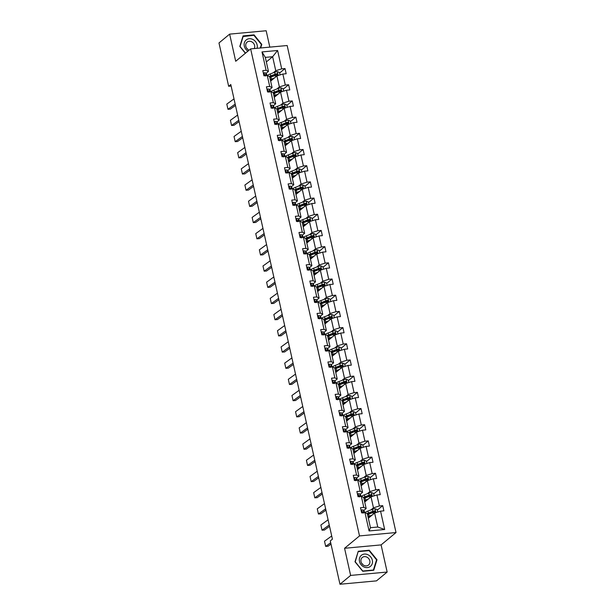 <?xml version="1.0" encoding="UTF-8"?>
<svg xmlns="http://www.w3.org/2000/svg" width="615" height="615" viewBox="0 0 615 615"><rect width="100%" height="100%" fill="white"/><g stroke="black" fill="none" stroke-linecap="round" stroke-linejoin="round"><path stroke-width="0.92" d="M269.824 47.132L266.164 30.75L229.641 34.125L218.978 42.958L228.657 86.284L231.14 86.054M396.022 532.544L287.159 45.525L250.643 48.9L359.506 535.919L396.022 532.544L381.092 544.905L344.569 548.28L350.635 575.417L387.158 572.042L381.092 544.905M387.158 572.042L376.488 580.875L339.972 584.25L350.635 575.417M273.291 72.77L275.758 70.725L272.63 56.711L277.596 50.492L281.701 68.857L285.006 68.549L279.625 73.001M266.341 61.923L272.63 56.711L265.326 57.387L268.455 71.401L265.988 73.439M275.758 70.725L281.701 68.857M276.911 88.96L279.379 86.915L276.919 75.914L282.862 74.046L286.167 73.739L285.006 68.549M282.862 74.046L285.314 85.047L288.627 84.739L283.246 89.19M280.532 105.142L283 103.105L280.54 92.104L286.475 90.236L289.78 89.928L288.627 84.739M286.475 90.236L288.935 101.237L292.24 100.929L286.867 105.38M284.145 121.332L286.621 119.287L284.161 108.294L290.096 106.426L293.401 106.118L292.24 100.929M290.096 106.426L292.555 117.427L295.861 117.119L290.488 121.57M287.766 137.522L290.234 135.477L287.774 124.476L293.716 122.616L297.022 122.308L295.861 117.119M293.716 122.616L296.176 133.616L299.482 133.309L294.101 137.76M291.387 153.712L293.855 151.667L291.395 140.666L297.329 138.798L300.643 138.498L299.482 133.309M297.329 138.798L299.789 149.799L303.095 149.499L297.721 153.95M295 169.901L297.476 167.857L295.016 156.856L300.95 154.988L304.256 154.688L303.095 149.499M300.95 154.988L303.41 165.988L306.716 165.689L301.342 170.132M298.621 186.091L301.089 184.046L298.636 173.046L304.571 171.178L307.877 170.878L306.716 165.689M304.571 171.178L307.031 182.178L310.337 181.871L304.963 186.322M302.242 202.281L304.709 200.236L302.249 189.236L308.192 187.367L311.498 187.06L310.337 181.871M308.192 187.367L310.652 198.368L313.957 198.061L308.576 202.512M305.863 218.471L308.33 216.426L305.87 205.425L311.805 203.557L315.111 203.25L313.957 198.061M311.805 203.557L314.265 214.558L317.571 214.251L312.197 218.702M309.476 234.661L311.951 232.616L309.491 221.615L315.426 219.747L318.731 219.44L317.571 214.251M315.426 219.747L317.886 230.748L321.191 230.441L315.818 234.892M313.096 250.843L315.564 248.806L313.104 237.805L319.047 235.937L322.352 235.63L321.191 230.441M319.047 235.937L321.507 246.938L324.812 246.63L319.431 251.081M316.717 267.033L319.185 264.988L316.725 253.995L322.667 252.127L325.973 251.819L324.812 246.63M322.667 252.127L325.12 263.128L328.433 262.82L323.052 267.271M320.338 283.223L322.806 281.178L320.346 270.177L326.281 268.317L329.586 268.009L328.433 262.82M326.281 268.317L328.741 279.318L332.046 279.01L326.673 283.461M323.951 299.413L326.427 297.368L323.967 286.367L329.901 284.507L333.207 284.199L332.046 279.01M329.901 284.507L332.361 295.5L335.667 295.2L330.293 299.651M327.572 315.603L330.04 313.558L327.58 302.557L333.522 300.689L336.828 300.389L335.667 295.2M333.522 300.689L335.982 311.69L339.288 311.39L333.907 315.833M331.193 331.793L333.661 329.748L331.201 318.747L337.135 316.879L340.449 316.579L339.288 311.39M337.135 316.879L339.595 327.88L342.901 327.58L337.527 332.023M334.806 347.982L337.281 345.938L334.821 334.937L340.756 333.069L344.062 332.761L342.901 327.58M340.756 333.069L343.216 344.069L346.522 343.762L341.148 348.213M338.427 364.172L340.894 362.127L338.442 351.127L344.377 349.259L347.683 348.951L346.522 343.762M344.377 349.259L346.837 360.259L350.143 359.952L344.761 364.403M342.048 380.362L344.515 378.317L342.055 367.316L347.998 365.448L351.303 365.141L350.143 359.952M347.998 365.448L350.45 376.449L353.763 376.142L348.382 380.593M345.668 396.552L348.136 394.507L345.676 383.506L351.611 381.638L354.917 381.331L353.763 376.142M351.611 381.638L354.071 392.639L357.377 392.332L352.003 396.783M349.282 412.734L351.757 410.697L349.297 399.696L355.232 397.828L358.537 397.521L357.377 392.332M355.232 397.828L357.692 408.829L360.997 408.521L355.624 412.973M352.902 428.924L355.37 426.879L352.91 415.878L358.853 414.018L362.158 413.711L360.997 408.521M358.853 414.018L361.312 425.019L364.618 424.711L359.237 429.162M356.523 445.114L358.991 443.069L356.531 432.068L362.473 430.208L365.779 429.9L364.618 424.711M362.473 430.208L364.926 441.209L368.231 440.901L362.858 445.352M360.136 461.304L362.612 459.259L360.152 448.258L366.086 446.39L369.392 446.09L368.231 440.901M366.086 446.39L368.546 457.391L371.852 457.091L366.479 461.542M363.757 477.494L366.225 475.449L363.773 464.448L369.707 462.58L373.013 462.28L371.852 457.091M369.707 462.58L372.167 473.581L375.473 473.281L370.099 477.724M367.378 493.684L369.846 491.639L367.386 480.638L373.328 478.77L376.634 478.47L375.473 473.281M373.328 478.77L375.788 489.771L379.094 489.463L373.712 493.914M370.999 509.873L373.466 507.829L371.006 496.828L376.941 494.96L380.247 494.652L379.094 489.463M376.941 494.96L379.401 505.961L382.707 505.653L377.333 510.104M380.562 511.15L384.667 529.515L369.077 530.96L364.972 512.595L367.324 513.694L370.453 527.701L377.756 527.024L374.627 513.018L380.562 511.15L383.868 510.842L382.707 505.653M363.811 507.406L361.351 496.405L363.703 497.504L366.163 508.505L363.811 507.406L360.505 507.706L361.666 512.895L364.972 512.595M360.19 491.216L357.73 480.215L360.082 481.314L362.543 492.315L360.19 491.216L356.885 491.516L358.045 496.705L361.351 496.405A8.418 2.152 167.4 0 1 364.357 494.844L368.746 493.161A2.914 0.746 167.4 0 1 371.391 492.538L373.597 493.391L374.143 495.844M356.569 475.026L354.109 464.025L356.469 465.125L358.922 476.125L356.569 475.026L353.264 475.334L354.425 480.515L357.73 480.215M352.956 458.836L350.496 447.835L352.849 448.935L355.309 459.935L352.956 458.836L349.643 459.144L350.804 464.333L354.109 464.025A8.418 2.152 167.4 0 1 357.115 462.465L361.505 460.781A2.914 0.746 167.4 0 1 364.157 460.158L366.363 461.012L366.909 463.464M349.335 442.646L346.875 431.645L349.228 432.745L351.688 443.746L349.335 442.646L346.03 442.954L347.191 448.143L350.496 447.835A8.418 2.152 167.4 0 1 353.494 446.275L357.884 444.591A2.914 0.746 167.4 0 1 360.536 443.969L362.742 444.822L363.288 447.274M345.715 426.456L343.255 415.456L345.607 416.555L348.067 427.556L345.715 426.456L342.409 426.764L343.57 431.953L346.875 431.645M342.094 410.267L339.641 399.266L341.994 400.365L344.446 411.366L342.094 410.267L338.788 410.574L339.949 415.763L343.255 415.456M338.481 394.077L336.021 383.076L338.373 384.175L340.833 395.176L338.481 394.077L335.175 394.384L336.328 399.573L339.641 399.266M334.86 377.887L332.4 366.886L334.752 367.993L337.212 378.994L334.86 377.887L331.554 378.194L332.715 383.383L336.021 383.076A8.418 2.152 167.4 0 1 339.026 381.523L343.416 379.832A2.914 0.746 167.4 0 1 346.061 379.217L348.267 380.07L348.813 382.515M331.239 361.705L328.779 350.704L331.131 351.803L333.591 362.804L331.239 361.705L327.933 362.004L329.094 367.193L332.4 366.886A8.418 2.152 167.4 0 1 335.406 365.333L339.795 363.642A2.914 0.746 167.4 0 1 342.44 363.027L344.646 363.88L345.192 366.325M327.618 345.515L325.166 334.514L327.518 335.613L329.978 346.614L327.618 345.515L324.313 345.815L325.473 351.004L328.779 350.704A8.418 2.152 167.4 0 1 331.785 349.143L336.174 347.46A2.914 0.746 167.4 0 1 338.827 346.837L341.033 347.69L341.579 350.143M324.005 329.325L321.545 318.324L323.897 319.423L326.357 330.424L324.005 329.325L320.699 329.625L321.86 334.814L325.166 334.514A8.418 2.152 167.4 0 1 328.164 332.953L332.554 331.27A2.914 0.746 167.4 0 1 335.206 330.647L337.412 331.5L337.958 333.953M320.384 313.135L317.924 302.134L320.277 303.233L322.737 314.234L320.384 313.135L317.079 313.442L318.239 318.632L321.545 318.324M316.763 296.945L314.303 285.944L316.664 287.044L319.116 298.044L316.763 296.945L313.458 297.253L314.619 302.442L317.924 302.134M313.15 280.755L310.69 269.754L313.043 270.854L315.503 281.855L313.15 280.755L309.845 281.063L310.998 286.252L314.303 285.944M309.529 264.565L307.07 253.565L309.422 254.664L311.882 265.665L309.529 264.565L306.224 264.873L307.385 270.062L310.69 269.754A8.418 2.152 167.4 0 1 313.696 268.202L318.078 266.51A2.914 0.746 167.4 0 1 320.73 265.888L322.937 266.749L323.482 269.193M305.909 248.375L303.449 237.375L305.801 238.474L308.261 249.475L305.909 248.375L302.603 248.683L303.764 253.872L307.07 253.565A8.418 2.152 167.4 0 1 310.075 252.012L314.465 250.32A2.914 0.746 167.4 0 1 317.109 249.705L319.316 250.559L319.861 253.003M302.288 232.186L299.836 221.185L302.188 222.292L304.648 233.285L302.288 232.186L298.982 232.493L300.143 237.682L303.449 237.375A8.418 2.152 167.4 0 1 306.454 235.822L310.844 234.131A2.914 0.746 167.4 0 1 313.489 233.516L315.695 234.369L316.248 236.813M298.675 215.996L296.215 205.003L298.567 206.102L301.027 217.103L298.675 215.996L295.369 216.303L296.522 221.492L299.836 221.185M295.054 199.814L292.594 188.813L294.946 189.912L297.406 200.913L295.054 199.814L291.748 200.113L292.909 205.302L296.215 205.003M291.433 183.624L288.973 172.623L291.333 173.722L293.786 184.723L291.433 183.624L288.127 183.923L289.288 189.113L292.594 188.813M287.82 167.434L285.36 156.433L287.712 157.532L290.172 168.533L287.82 167.434L284.507 167.741L285.668 172.93L288.973 172.623A8.418 2.152 167.4 0 1 291.979 171.062L296.368 169.379A2.914 0.746 167.4 0 1 299.021 168.756L301.227 169.609L301.773 172.062M284.199 151.244L281.739 140.243L284.092 141.342L286.552 152.343L284.199 151.244L280.894 151.551L282.054 156.74L285.36 156.433A8.418 2.152 167.4 0 1 288.358 154.872L292.748 153.189A2.914 0.746 167.4 0 1 295.4 152.566L297.606 153.419L298.152 155.872M280.578 135.054L278.118 124.053L280.471 125.153L282.931 136.153L280.578 135.054L277.273 135.362L278.434 140.551L281.739 140.243A8.418 2.152 167.4 0 1 284.745 138.683L289.135 136.999A2.914 0.746 167.4 0 1 291.779 136.376L293.985 137.237L294.531 139.682M276.958 118.864L274.505 107.863L276.858 108.963L279.31 119.963L276.958 118.864L273.652 119.172L274.813 124.361L278.118 124.053M273.344 102.674L270.884 91.673L273.237 92.773L275.697 103.774L273.344 102.674L270.039 102.982L271.192 108.171L274.505 107.863A8.418 2.152 167.4 0 1 277.503 106.31L281.893 104.619A2.914 0.746 167.4 0 1 284.545 103.997L286.751 104.858L287.297 107.302M269.724 86.484L267.264 75.484L269.616 76.591L272.076 87.584L269.724 86.484L266.418 86.792L267.579 91.981L270.884 91.673M268.455 71.401L266.103 70.294L262.797 70.602L263.958 75.791L267.264 75.484M266.103 70.294L261.998 51.929L277.596 50.492M339.972 584.25L330.286 540.923L332.415 539.155L230.794 84.516L228.657 86.284M272.076 87.584L269.608 89.629M270.631 81.118L276.919 75.914M279.379 86.915L285.314 85.047M275.697 103.774L273.229 105.818M274.252 97.308L280.54 92.104M283 103.105L288.935 101.237M279.31 119.963L276.842 122.008M277.865 113.498L284.161 108.294M286.621 119.287L292.555 117.427M282.931 136.153L280.463 138.198M281.486 129.688L287.774 124.476M290.234 135.477L296.176 133.616M286.552 152.343L284.084 154.388M285.106 145.878L291.395 140.666M293.855 151.667L299.789 149.799M290.172 168.533L287.697 170.578M288.727 162.068L295.016 156.856M297.476 167.857L303.41 165.988M293.786 184.723L291.318 186.768M292.34 178.25L298.636 173.046M301.089 184.046L307.031 182.178M297.406 200.913L294.939 202.958M295.961 194.44L302.249 189.236M304.709 200.236L310.652 198.368M301.027 217.103L298.559 219.148M299.582 210.63L305.87 205.425M308.33 216.426L314.265 214.558M304.648 233.285L302.173 235.33M303.195 226.82L309.491 221.615M311.951 232.616L317.886 230.748M308.261 249.475L305.793 251.52M306.816 243.01L313.104 237.805M315.564 248.806L321.507 246.938M311.882 265.665L309.414 267.71M310.437 259.199L316.725 253.995M319.185 264.988L325.12 263.128M315.503 281.855L313.027 283.899M314.057 275.389L320.346 270.177M322.806 281.178L328.741 279.318M319.116 298.044L316.648 300.089M317.671 291.579L323.967 286.367M326.427 297.368L332.361 295.5M322.737 314.234L320.269 316.279M321.291 307.769L327.58 302.557M330.04 313.558L335.982 311.69M326.357 330.424L323.89 332.469M324.912 323.951L331.201 318.747M333.661 329.748L339.595 327.88M329.978 346.614L327.503 348.659M328.533 340.141L334.821 334.937M337.281 345.938L343.216 344.069M333.591 362.804L331.124 364.849M332.146 356.331L338.442 351.127M340.894 362.127L346.837 360.259M337.212 378.994L334.745 381.031M335.767 372.521L342.055 367.316M344.515 378.317L350.45 376.449M340.833 395.176L338.365 397.221M339.388 388.711L345.676 383.506M348.136 394.507L354.071 392.639M344.446 411.366L341.978 413.411M343.001 404.901L349.297 399.696M351.757 410.697L357.692 408.829M348.067 427.556L345.599 429.601M346.622 421.091L352.91 415.878M355.37 426.879L361.312 425.019M351.688 443.746L349.22 445.79M350.243 437.28L356.531 432.068M358.991 443.069L364.926 441.209M355.309 459.935L352.833 461.98M353.863 453.47L360.152 448.258M362.612 459.259L368.546 457.391M358.922 476.125L356.454 478.17M357.476 469.652L363.773 464.448M366.225 475.449L372.167 473.581M362.543 492.315L360.075 494.36M361.097 485.842L367.386 480.638M369.846 491.639L375.788 489.771M366.163 508.505L363.696 510.55M364.718 502.032L371.006 496.828M373.466 507.829L379.401 505.961M369.077 530.96L370.453 527.701M229.641 34.125L235.706 61.262L250.643 48.9M344.569 548.28L359.506 535.919M368.331 518.222L374.627 513.018M377.756 527.024L384.667 529.515M261.998 51.929L265.326 57.387M358.261 551.255L355.001 561.779L362.735 571.281L373.736 570.266L376.995 559.742L369.254 550.24L358.261 551.255M260.691 47.97L261.798 44.395L254.064 34.886L243.063 35.901L239.804 46.425L245.37 53.267M368.739 550.663L369.254 550.24M376.465 560.188L376.995 559.742M253.541 35.316L254.064 34.886M261.267 44.834L261.798 44.395M330.693 542.753L325.666 546.389L328.049 546.228L330.993 544.098M361.113 510.419L361.781 509.95A2.914 0.746 -12.6 0 1 363.411 510.173L364.311 511.373A8.418 2.152 -12.6 0 1 364.426 511.603L364.649 512.618M331.716 535.996L324.505 541.2L325.666 546.389L324.505 541.2M364.241 512.656L363.849 512.149A2.914 0.746 167.4 0 0 362.911 511.895L362.666 511.98M362.512 512.226L362.911 511.895L363.188 513.141M377.764 512.034L377.218 509.581L375.012 508.728A2.914 0.746 167.4 0 0 372.359 509.343L367.97 511.034A8.418 2.152 167.4 0 0 364.987 512.595M367.439 514.217A6.988 1.791 167.4 0 0 368.201 514.248L373.082 512.564A2.914 0.746 -12.6 0 1 374.935 512.057L375.25 511.911M372.16 515.062L369.131 516.223A8.418 2.152 167.4 0 0 367.993 516.7M371.145 515.9L369.899 516.377A6.988 1.791 167.4 0 0 368.108 517.207M374.935 512.057L374.658 510.811A2.914 0.746 167.4 0 0 372.805 511.319L368.416 513.002A8.418 2.152 167.4 0 0 367.078 513.579M367.386 513.994A6.988 1.791 -12.6 0 1 369.185 513.156L374.043 511.319L374.85 511.695M370.099 516.761A2.583 0.661 167.4 0 0 369.53 516.708L369.108 516.708M370.268 516.231L370.407 516.239A4.013 1.03 -12.6 0 1 370.722 516.246M367.555 514.732A8.418 2.152 -12.6 0 1 368.693 514.248L369.131 516.223M368.154 517.43A6.988 1.791 167.4 0 0 368.923 517.469M329.256 524.995L322.045 530.199L324.436 530.038L329.555 526.332M357.492 494.229L358.168 493.76A2.914 0.746 -12.6 0 1 359.79 493.983L360.697 495.183A8.418 2.152 -12.6 0 1 360.805 495.413L361.028 496.428M328.095 519.806L320.892 525.01L322.045 530.199L320.892 525.01M360.621 496.466L360.236 495.959A2.914 0.746 167.4 0 0 359.291 495.705L359.045 495.798M358.891 496.036L359.291 495.705L359.575 496.951M325.635 508.805L318.432 514.009L320.815 513.848L325.935 510.15M353.871 478.047L354.548 477.571A2.914 0.746 -12.6 0 1 356.177 477.793L357.077 478.993A8.418 2.152 -12.6 0 1 357.184 479.223L357.415 480.246M324.474 503.616L317.271 508.82L318.432 514.009L317.271 508.82M357 480.284L356.615 479.769A2.914 0.746 167.4 0 0 355.678 479.516L355.424 479.608M355.278 479.846L355.678 479.516L355.954 480.761M363.819 498.027A6.988 1.791 167.4 0 0 364.587 498.058L369.461 496.374A2.914 0.746 -12.6 0 1 371.314 495.867L371.629 495.728M368.539 498.873L365.518 500.033A8.418 2.152 167.4 0 0 364.38 500.51M367.524 499.711L366.286 500.187A6.988 1.791 167.4 0 0 364.487 501.017M371.314 495.867L371.037 494.621A2.914 0.746 167.4 0 0 369.185 495.129L364.795 496.82A8.418 2.152 167.4 0 0 363.457 497.389M363.773 497.804A6.988 1.791 -12.6 0 1 365.564 496.966L370.422 495.129L371.229 495.513M366.479 500.572A2.583 0.661 167.4 0 0 365.91 500.518L365.487 500.518M366.648 500.041L366.794 500.049A4.013 1.03 -12.6 0 1 367.109 500.057M363.934 498.542A8.418 2.152 -12.6 0 1 365.072 498.065L365.518 500.033M364.541 501.24A6.988 1.791 167.4 0 0 365.302 501.279M370.522 479.654L369.976 477.202L367.77 476.348A2.914 0.746 167.4 0 0 365.125 476.971L360.736 478.655A8.418 2.152 167.4 0 0 357.746 480.223M360.198 481.837A6.988 1.791 167.4 0 0 360.967 481.868L365.84 480.184A2.914 0.746 -12.6 0 1 367.701 479.677L368.016 479.539M364.918 482.683L361.897 483.844A8.418 2.152 167.4 0 0 360.759 484.32M363.911 483.521L362.666 483.997A6.988 1.791 167.4 0 0 360.874 484.835M367.701 479.677L367.424 478.432A2.914 0.746 167.4 0 0 365.564 478.939L361.174 480.63A8.418 2.152 167.4 0 0 359.844 481.199M360.152 481.614A6.988 1.791 -12.6 0 1 361.943 480.784L366.809 478.939L367.609 479.323M362.858 484.389A2.583 0.661 167.4 0 0 362.296 484.328L361.866 484.328M363.035 483.859L363.173 483.859A4.013 1.03 -12.6 0 1 363.488 483.867M360.313 482.352A8.418 2.152 -12.6 0 1 361.451 481.876L361.897 483.844M360.92 485.051A6.988 1.791 167.4 0 0 361.682 485.089M364.011 566.969A7.149 6.181 50.4 0 0 372.221 563.694A7.149 6.181 50.4 0 0 367.816 554.692A7.149 6.181 50.4 0 0 359.598 557.974A7.149 6.181 50.4 0 0 364.011 566.969M364.103 565.454A4.897 4.228 50.4 0 0 368.531 565.024A4.897 4.228 50.4 0 0 366.709 557.044A4.897 4.228 50.4 0 0 362.289 557.482A4.897 4.228 50.4 0 0 364.103 565.454M362.773 564.585A4.897 4.228 50.4 0 0 361.635 563.217M358.414 551.624L369.069 550.633L376.565 559.85L373.405 570.043L362.75 571.028L355.255 561.818L358.053 551.916M257.039 48.308A7.149 6.181 50.4 0 0 252.619 39.345A7.149 6.181 50.4 0 0 244.562 42.189A7.149 6.181 50.4 0 0 247.93 51.145M254.233 48.57A4.897 4.228 50.4 0 0 251.512 41.697A4.897 4.228 50.4 0 0 247.092 42.127A4.897 4.228 50.4 0 0 248.914 50.099A4.897 4.228 50.4 0 0 249.098 50.184M247.576 49.238A4.897 4.228 50.4 0 0 246.438 47.862M242.856 36.569L253.88 35.286L261.375 44.495L260.283 48.008M245.508 53.151L240.058 46.463L243.217 36.27M322.014 492.615L314.811 497.819L317.194 497.658L322.314 493.96M350.25 461.857L350.927 461.381A2.914 0.746 -12.6 0 1 352.556 461.604L353.456 462.803A8.418 2.152 -12.6 0 1 353.564 463.034L353.794 464.056M320.853 487.426L313.65 492.63L314.811 497.819L313.65 492.63M353.379 464.094L352.995 463.579A2.914 0.746 167.4 0 0 352.057 463.326L351.811 463.418M351.657 463.656L352.057 463.326L352.334 464.571M356.585 465.647A6.988 1.791 167.4 0 0 357.346 465.678L357.83 465.686M361.297 466.493L358.276 467.654A8.418 2.152 167.4 0 0 357.138 468.138M360.29 467.331L359.045 467.807A6.988 1.791 167.4 0 0 357.254 468.645M356.7 466.162A8.418 2.152 -12.6 0 1 357.838 465.686L362.227 463.994A2.914 0.746 -12.6 0 1 364.08 463.487L363.803 462.242A2.914 0.746 167.4 0 0 361.943 462.749L357.561 464.44A8.418 2.152 167.4 0 0 356.223 465.009M356.531 465.424A6.988 1.791 -12.6 0 1 358.33 464.594L363.188 462.749L363.995 463.133M359.245 468.2A2.583 0.661 167.4 0 0 358.676 468.146L358.245 468.138M359.414 467.669L359.552 467.669A4.013 1.03 -12.6 0 1 359.867 467.677M357.3 468.861A6.988 1.791 167.4 0 0 358.068 468.899M318.393 476.425L311.19 481.63L313.573 481.468L318.701 477.77M346.637 445.667L347.306 445.191A2.914 0.746 -12.6 0 1 348.936 445.414L349.843 446.613A8.418 2.152 -12.6 0 1 349.95 446.844L350.173 447.866M317.24 471.236L310.029 476.441L311.19 481.63L310.029 476.441M349.766 447.905L349.374 447.389A2.914 0.746 167.4 0 0 348.436 447.136L348.19 447.228M348.036 447.474L348.436 447.136L348.713 448.381M352.964 449.457A6.988 1.791 167.4 0 0 353.725 449.496L358.607 447.805A2.914 0.746 -12.6 0 1 360.459 447.297L360.774 447.159M357.684 450.303L354.655 451.464A8.418 2.152 167.4 0 0 353.517 451.948M356.669 451.141L355.424 451.618A6.988 1.791 167.4 0 0 353.633 452.455M360.459 447.297L360.182 446.052A2.914 0.746 167.4 0 0 358.33 446.559L353.94 448.25A8.418 2.152 167.4 0 0 352.603 448.819M352.918 449.234A6.988 1.791 -12.6 0 1 354.709 448.404L359.567 446.559L360.375 446.944M355.624 452.01A2.583 0.661 167.4 0 0 355.055 451.956L354.632 451.948M355.793 451.479L355.931 451.479A4.013 1.03 -12.6 0 1 356.246 451.487M353.079 449.972A8.418 2.152 -12.6 0 1 354.217 449.496L354.655 451.464M353.687 452.678A6.988 1.791 167.4 0 0 354.448 452.709M314.78 460.235L307.569 465.44L309.96 465.278L315.08 461.581M343.016 429.478L343.693 429.001A2.914 0.746 -12.6 0 1 345.315 429.232L346.222 430.431A8.418 2.152 -12.6 0 1 346.33 430.654L346.56 431.676M313.619 455.046L306.416 460.251L307.569 465.44L306.416 460.251M346.145 431.715L345.761 431.2A2.914 0.746 167.4 0 0 344.823 430.954L344.569 431.038M344.423 431.284L344.823 430.954L345.1 432.199M359.667 431.084L359.122 428.64L356.915 427.779A2.914 0.746 167.4 0 0 354.271 428.401L349.881 430.093A8.418 2.152 167.4 0 0 346.891 431.653M349.343 433.268A6.988 1.791 167.4 0 0 350.112 433.306L354.986 431.615A2.914 0.746 -12.6 0 1 356.846 431.107L357.154 430.969M354.063 434.113L351.042 435.274A8.418 2.152 167.4 0 0 349.904 435.758M353.048 434.951L351.811 435.428A6.988 1.791 167.4 0 0 350.012 436.266M356.846 431.107L356.562 429.862A2.914 0.746 167.4 0 0 354.709 430.369L350.319 432.061A8.418 2.152 167.4 0 0 348.982 432.629M349.297 433.045A6.988 1.791 -12.6 0 1 351.088 432.214L355.947 430.377L356.754 430.754M352.003 435.82A2.583 0.661 167.4 0 0 351.434 435.766L351.011 435.758M352.18 435.289L352.318 435.289A4.013 1.03 -12.6 0 1 352.633 435.297M349.458 433.783A8.418 2.152 -12.6 0 1 350.596 433.306L351.042 435.274M350.066 436.489A6.988 1.791 167.4 0 0 350.827 436.519M311.159 444.045L303.956 449.257L306.339 449.088L311.459 445.391M339.395 413.288L340.072 412.811A2.914 0.746 -12.6 0 1 341.702 413.042L342.601 414.241A8.418 2.152 -12.6 0 1 342.709 414.472L342.939 415.486M309.998 438.864L302.795 444.068L303.956 449.257L302.795 444.068M342.524 415.525L342.14 415.01A2.914 0.746 167.4 0 0 341.202 414.764L340.948 414.848M340.802 415.094L341.202 414.764L341.479 416.009M356.054 414.894L355.501 412.45L353.294 411.589A2.914 0.746 167.4 0 0 350.65 412.211L346.26 413.903A8.418 2.152 167.4 0 0 343.27 415.463M345.73 417.078A6.988 1.791 167.4 0 0 346.491 417.116L351.373 415.433A2.914 0.746 -12.6 0 1 353.225 414.917L353.54 414.779M350.442 417.923L347.421 419.092A8.418 2.152 167.4 0 0 346.283 419.568M349.435 418.761L348.19 419.238A6.988 1.791 167.4 0 0 346.399 420.076M353.225 414.917L352.949 413.68A2.914 0.746 167.4 0 0 351.088 414.187L346.699 415.871A8.418 2.152 167.4 0 0 345.369 416.44M345.676 416.862A6.988 1.791 -12.6 0 1 347.467 416.024L352.334 414.187L353.141 414.564M348.382 419.63A2.583 0.661 167.4 0 0 347.821 419.576L347.39 419.568M348.559 419.099L348.697 419.099A4.013 1.03 -12.6 0 1 349.013 419.115M345.845 417.593A8.418 2.152 -12.6 0 1 346.983 417.116L347.421 419.092M346.445 420.299A6.988 1.791 167.4 0 0 347.206 420.329M307.538 427.863L300.335 433.068L302.718 432.899L307.838 429.201M335.775 397.098L336.451 396.629A2.914 0.746 -12.6 0 1 338.081 396.852L338.98 398.051A8.418 2.152 -12.6 0 1 339.096 398.282L339.319 399.296M306.378 422.674L299.174 427.879L300.335 433.068L299.174 427.879M338.911 399.335L338.519 398.82A2.914 0.746 167.4 0 0 337.581 398.574L337.335 398.658M337.181 398.904L337.581 398.574L337.858 399.819M352.433 398.704L351.888 396.26L349.681 395.407A2.914 0.746 167.4 0 0 347.029 396.022L342.64 397.713A8.418 2.152 167.4 0 0 339.657 399.273M342.109 400.888A6.988 1.791 167.4 0 0 342.87 400.926L347.752 399.243A2.914 0.746 -12.6 0 1 349.604 398.735L349.92 398.589M346.822 401.733L343.8 402.902A8.418 2.152 167.4 0 0 342.663 403.379M345.815 402.571L344.569 403.056A6.988 1.791 167.4 0 0 342.778 403.886M349.604 398.735L349.328 397.49A2.914 0.746 167.4 0 0 347.475 397.997L343.085 399.681A8.418 2.152 167.4 0 0 341.748 400.257M342.055 400.673A6.988 1.791 -12.6 0 1 343.854 399.835L348.713 397.997L349.52 398.374M344.769 403.44A2.583 0.661 167.4 0 0 344.2 403.386L343.777 403.379M344.938 402.91L345.077 402.91A4.013 1.03 -12.6 0 1 345.392 402.925M342.224 401.403A8.418 2.152 -12.6 0 1 343.362 400.926L343.8 402.902M342.824 404.109A6.988 1.791 167.4 0 0 343.593 404.14M303.925 411.673L296.714 416.878L299.098 416.709L304.225 413.011M332.161 380.908L332.838 380.439A2.914 0.746 -12.6 0 1 334.46 380.662L335.367 381.861A8.418 2.152 -12.6 0 1 335.475 382.092L335.698 383.107M302.764 406.484L295.554 411.689L296.714 416.878L295.554 411.689M335.29 383.145L334.906 382.63A2.914 0.746 167.4 0 0 333.96 382.384L333.714 382.469M333.561 382.714L333.96 382.384L334.245 383.629M338.488 384.706A6.988 1.791 167.4 0 0 339.249 384.736L339.741 384.744M343.208 385.551L340.18 386.712A8.418 2.152 167.4 0 0 339.042 387.189M342.194 386.381L340.948 386.866A6.988 1.791 167.4 0 0 339.157 387.696M338.604 385.221A8.418 2.152 -12.6 0 1 339.741 384.736L344.131 383.053A2.914 0.746 -12.6 0 1 345.984 382.545L345.707 381.3A2.914 0.746 167.4 0 0 343.854 381.807L339.465 383.491A8.418 2.152 167.4 0 0 338.127 384.068M338.442 384.483A6.988 1.791 -12.6 0 1 340.233 383.645L345.092 381.807L345.899 382.184M341.148 387.25A2.583 0.661 167.4 0 0 340.579 387.196L340.157 387.196M341.317 386.72L341.463 386.72A4.013 1.03 -12.6 0 1 341.779 386.735M339.211 387.919A6.988 1.791 167.4 0 0 339.972 387.95M300.305 395.483L293.101 400.688L295.484 400.526L300.604 396.821M328.541 364.718L329.217 364.249A2.914 0.746 -12.6 0 1 330.847 364.472L331.746 365.671A8.418 2.152 -12.6 0 1 331.854 365.902L332.085 366.917M299.144 390.294L291.94 395.499L293.101 400.688L291.94 395.499M331.67 366.955L331.285 366.448A2.914 0.746 167.4 0 0 330.347 366.194L330.094 366.279M329.947 366.525L330.347 366.194L330.624 367.439M334.868 368.516A6.988 1.791 167.4 0 0 335.636 368.546L340.51 366.863A2.914 0.746 -12.6 0 1 342.371 366.356L342.686 366.209M339.588 369.361L336.566 370.522A8.418 2.152 167.4 0 0 335.429 370.999M338.573 370.199L337.335 370.676A6.988 1.791 167.4 0 0 335.544 371.506M342.371 366.356L342.086 365.11A2.914 0.746 167.4 0 0 340.233 365.618L335.844 367.301A8.418 2.152 167.4 0 0 334.514 367.878M334.821 368.293A6.988 1.791 -12.6 0 1 336.613 367.455L341.479 365.618L342.278 365.994M337.527 371.06A2.583 0.661 167.4 0 0 336.966 371.006L336.536 371.006M337.704 370.53L337.843 370.53A4.013 1.03 -12.6 0 1 338.158 370.545M334.983 369.031A8.418 2.152 -12.6 0 1 336.121 368.546L336.566 370.522M335.59 371.729A6.988 1.791 167.4 0 0 336.351 371.768M296.684 379.294L289.481 384.498L291.864 384.337L296.983 380.631M324.92 348.528L325.596 348.059A2.914 0.746 -12.6 0 1 327.226 348.282L328.126 349.481A8.418 2.152 -12.6 0 1 328.233 349.712L328.464 350.727M295.523 374.105L288.32 379.309L289.481 384.498L288.32 379.309M328.049 350.765L327.664 350.258A2.914 0.746 167.4 0 0 326.726 350.004L326.48 350.089M326.327 350.335L326.726 350.004L327.003 351.25M331.254 352.326A6.988 1.791 167.4 0 0 332.015 352.357L332.5 352.364M335.967 353.171L332.946 354.332A8.418 2.152 167.4 0 0 331.808 354.809M334.96 354.009L333.714 354.486A6.988 1.791 167.4 0 0 331.923 355.316M331.37 352.841A8.418 2.152 -12.6 0 1 332.507 352.364L336.897 350.673A2.914 0.746 -12.6 0 1 338.75 350.166L338.473 348.92A2.914 0.746 167.4 0 0 336.613 349.428L332.223 351.119A8.418 2.152 167.4 0 0 330.893 351.688M331.201 352.103A6.988 1.791 -12.6 0 1 332.992 351.265L337.858 349.428L338.665 349.812M333.914 354.87A2.583 0.661 167.4 0 0 333.345 354.817L332.915 354.817M334.083 354.34L334.222 354.348A4.013 1.03 -12.6 0 1 334.537 354.355M331.969 355.539A6.988 1.791 167.4 0 0 332.738 355.578M293.063 363.104L285.86 368.308L288.243 368.147L293.363 364.449M321.307 332.346L321.976 331.869A2.914 0.746 -12.6 0 1 323.605 332.092L324.505 333.292A8.418 2.152 -12.6 0 1 324.62 333.522L324.843 334.545M291.91 357.915L284.699 363.119L285.86 368.308L284.699 363.119M324.436 334.575L324.043 334.068A2.914 0.746 167.4 0 0 323.106 333.814L322.86 333.907M322.706 334.145L323.106 333.814L323.382 335.06M327.634 336.136A6.988 1.791 167.4 0 0 328.395 336.167L333.276 334.483A2.914 0.746 -12.6 0 1 335.129 333.976L335.444 333.837M332.354 336.982L329.325 338.142A8.418 2.152 167.4 0 0 328.187 338.619M331.339 337.82L330.094 338.296A6.988 1.791 167.4 0 0 328.302 339.134M335.129 333.976L334.852 332.73A2.914 0.746 167.4 0 0 332.999 333.238L328.61 334.929A8.418 2.152 167.4 0 0 327.272 335.498M327.587 335.913A6.988 1.791 -12.6 0 1 329.379 335.083L334.237 333.238L335.044 333.622M330.293 338.688A2.583 0.661 167.4 0 0 329.725 338.627L329.302 338.627M330.463 338.158L330.601 338.158A4.013 1.03 -12.6 0 1 330.916 338.165M327.749 336.651A8.418 2.152 -12.6 0 1 328.887 336.174L329.325 338.142M328.356 339.349A6.988 1.791 167.4 0 0 329.117 339.388M289.45 346.914L282.239 352.118L284.63 351.957L289.75 348.259M317.686 316.156L318.362 315.68A2.914 0.746 -12.6 0 1 319.985 315.902L320.892 317.102A8.418 2.152 -12.6 0 1 320.999 317.332L321.222 318.355M288.289 341.725L281.086 346.929L282.239 352.118L281.086 346.929M320.815 318.393L320.43 317.878A2.914 0.746 167.4 0 0 319.485 317.624L319.239 317.717M319.085 317.955L319.485 317.624L319.769 318.87M334.337 317.763L333.791 315.311L331.585 314.457A2.914 0.746 167.4 0 0 328.94 315.08L324.551 316.763A8.418 2.152 167.4 0 0 321.56 318.332M324.013 319.946A6.988 1.791 167.4 0 0 324.782 319.977L329.655 318.293A2.914 0.746 -12.6 0 1 331.516 317.786L331.823 317.648M328.733 320.792L325.712 321.953A8.418 2.152 167.4 0 0 324.574 322.429M327.718 321.63L326.48 322.106A6.988 1.791 167.4 0 0 324.682 322.944M331.516 317.786L331.231 316.541A2.914 0.746 167.4 0 0 329.379 317.048L324.989 318.739A8.418 2.152 167.4 0 0 323.651 319.308M323.967 319.723A6.988 1.791 -12.6 0 1 325.758 318.893L330.616 317.048L331.424 317.432M326.673 322.498A2.583 0.661 167.4 0 0 326.104 322.437L325.681 322.437M326.849 321.968L326.988 321.968A4.013 1.03 -12.6 0 1 327.303 321.976M324.128 320.461A8.418 2.152 -12.6 0 1 325.266 319.985L325.712 321.953M324.735 323.159A6.988 1.791 167.4 0 0 325.496 323.198M285.829 330.724L278.626 335.928L281.009 335.767L286.129 332.069M314.065 299.966L314.742 299.49A2.914 0.746 -12.6 0 1 316.371 299.713L317.271 300.912A8.418 2.152 -12.6 0 1 317.378 301.142L317.609 302.165M284.668 325.535L277.465 330.739L278.626 335.928L277.465 330.739M317.194 302.203L316.81 301.688A2.914 0.746 167.4 0 0 315.872 301.435L315.618 301.527M315.472 301.773L315.872 301.435L316.148 302.68M330.724 301.573L330.17 299.121L327.964 298.267A2.914 0.746 167.4 0 0 325.32 298.89L320.93 300.574A8.418 2.152 167.4 0 0 317.94 302.142M320.4 303.756A6.988 1.791 167.4 0 0 321.161 303.795L326.035 302.103A2.914 0.746 -12.6 0 1 327.895 301.596L328.21 301.458M325.112 304.602L322.091 305.763A8.418 2.152 167.4 0 0 320.953 306.247M324.105 305.44L322.86 305.916A6.988 1.791 167.4 0 0 321.068 306.754M327.895 301.596L327.618 300.351A2.914 0.746 167.4 0 0 325.758 300.858L321.368 302.549A8.418 2.152 167.4 0 0 320.038 303.118M320.346 303.533A6.988 1.791 -12.6 0 1 322.137 302.703L327.003 300.858L327.81 301.242M323.052 306.308A2.583 0.661 167.4 0 0 322.491 306.255L322.06 306.247M323.229 305.778L323.367 305.778A4.013 1.03 -12.6 0 1 323.682 305.786M320.515 304.271A8.418 2.152 -12.6 0 1 321.653 303.795L322.091 305.763M321.115 306.977A6.988 1.791 167.4 0 0 321.876 307.008M282.208 314.534L275.005 319.739L277.388 319.577L282.508 315.879M310.444 283.776L311.121 283.3A2.914 0.746 -12.6 0 1 312.751 283.53L313.65 284.722A8.418 2.152 -12.6 0 1 313.758 284.953L313.988 285.975M281.047 309.345L273.844 314.549L275.005 319.739L273.844 314.549M313.573 286.013L313.189 285.498A2.914 0.746 167.4 0 0 312.251 285.252L312.005 285.337M311.851 285.583L312.251 285.252L312.528 286.498M327.103 285.383L326.557 282.938L324.351 282.077A2.914 0.746 167.4 0 0 321.699 282.7L317.309 284.384A8.418 2.152 167.4 0 0 314.327 285.952M316.779 287.566A6.988 1.791 167.4 0 0 317.54 287.605L322.421 285.914A2.914 0.746 -12.6 0 1 324.274 285.406L324.589 285.268M321.491 288.412L318.47 289.573A8.418 2.152 167.4 0 0 317.332 290.057M320.484 289.25L319.239 289.726A6.988 1.791 167.4 0 0 317.448 290.564M324.274 285.406L323.997 284.161A2.914 0.746 167.4 0 0 322.145 284.668L317.755 286.359A8.418 2.152 167.4 0 0 316.418 286.928M316.725 287.343A6.988 1.791 -12.6 0 1 318.524 286.513L323.382 284.668L324.19 285.053M319.439 290.119A2.583 0.661 167.4 0 0 318.87 290.065L318.439 290.057M319.608 289.588L319.746 289.588A4.013 1.03 -12.6 0 1 320.061 289.596M316.894 288.081A8.418 2.152 -12.6 0 1 318.032 287.605L318.47 289.573M317.494 290.787A6.988 1.791 167.4 0 0 318.263 290.818M278.595 298.344L271.384 303.549L273.767 303.387L278.895 299.69M306.831 267.587L307.508 267.11A2.914 0.746 -12.6 0 1 309.13 267.341L310.037 268.54A8.418 2.152 -12.6 0 1 310.144 268.763L310.367 269.785M277.434 293.155L270.223 298.367L271.384 303.549L270.223 298.367M309.96 269.824L309.576 269.309A2.914 0.746 167.4 0 0 308.63 269.062L308.384 269.147M308.23 269.393L308.63 269.062L308.914 270.308M313.158 271.376A6.988 1.791 167.4 0 0 313.919 271.415L318.801 269.731A2.914 0.746 -12.6 0 1 320.653 269.216L320.969 269.078M317.878 272.222L314.849 273.391A8.418 2.152 167.4 0 0 313.712 273.867M316.863 273.06L315.618 273.537A6.988 1.791 167.4 0 0 313.827 274.375M320.653 269.216L320.377 267.971A2.914 0.746 167.4 0 0 318.524 268.486L314.134 270.17A8.418 2.152 167.4 0 0 312.797 270.738M313.112 271.154A6.988 1.791 -12.6 0 1 314.903 270.323L319.762 268.486L320.569 268.863M315.818 273.929A2.583 0.661 167.4 0 0 315.249 273.875L314.826 273.867M315.987 273.398L316.133 273.398A4.013 1.03 -12.6 0 1 316.441 273.414M313.273 271.892A8.418 2.152 -12.6 0 1 314.411 271.415L314.849 273.391M313.881 274.598A6.988 1.791 167.4 0 0 314.642 274.628M274.974 282.162L267.771 287.366L270.154 287.197L275.274 283.5M303.21 251.397L303.887 250.928A2.914 0.746 -12.6 0 1 305.509 251.151L306.416 252.35A8.418 2.152 -12.6 0 1 306.524 252.581L306.754 253.595M273.813 276.973L266.61 282.177L267.771 287.366L266.61 282.177M306.339 253.634L305.955 253.119A2.914 0.746 167.4 0 0 305.017 252.873L304.763 252.957M304.617 253.203L305.017 252.873L305.294 254.118M309.537 255.187A6.988 1.791 167.4 0 0 310.306 255.225L315.18 253.541A2.914 0.746 -12.6 0 1 317.04 253.034L317.355 252.888M314.257 256.032L311.236 257.201A8.418 2.152 167.4 0 0 310.098 257.677M313.243 256.87L312.005 257.354A6.988 1.791 167.4 0 0 310.206 258.185M317.04 253.034L316.756 251.789A2.914 0.746 167.4 0 0 314.903 252.296L310.514 253.98A8.418 2.152 167.4 0 0 309.176 254.556M309.491 254.971A6.988 1.791 -12.6 0 1 311.282 254.133L316.148 252.296L316.948 252.673M312.197 257.739A2.583 0.661 167.4 0 0 311.636 257.685L311.205 257.677M312.374 257.208L312.512 257.208A4.013 1.03 -12.6 0 1 312.827 257.224M309.653 255.702A8.418 2.152 -12.6 0 1 310.79 255.225L311.236 257.201M310.26 258.408A6.988 1.791 167.4 0 0 311.021 258.438M271.353 265.972L264.15 271.177L266.533 271.007L271.653 267.31M299.59 235.207L300.266 234.738A2.914 0.746 -12.6 0 1 301.896 234.961L302.795 236.16A8.418 2.152 -12.6 0 1 302.903 236.391L303.134 237.405M270.193 260.783L262.989 265.988L264.15 271.177L262.989 265.988M302.718 237.444L302.334 236.929A2.914 0.746 167.4 0 0 301.396 236.683L301.15 236.767M300.996 237.013L301.396 236.683L301.673 237.928M305.924 239.004A6.988 1.791 167.4 0 0 306.685 239.035L307.169 239.035M310.637 239.85L307.615 241.011A8.418 2.152 167.4 0 0 306.478 241.487M309.629 240.68L308.384 241.165A6.988 1.791 167.4 0 0 306.593 241.995M306.039 239.519A8.418 2.152 -12.6 0 1 307.177 239.035L311.567 237.352A2.914 0.746 -12.6 0 1 313.419 236.844L313.143 235.599A2.914 0.746 167.4 0 0 311.282 236.106L306.893 237.79A8.418 2.152 167.4 0 0 305.563 238.366M305.87 238.781A6.988 1.791 -12.6 0 1 307.661 237.944L312.528 236.106L313.335 236.483M308.576 241.549A2.583 0.661 167.4 0 0 308.015 241.495L307.585 241.495M308.753 241.018L308.891 241.018A4.013 1.03 -12.6 0 1 309.207 241.034M306.639 242.218A6.988 1.791 167.4 0 0 307.408 242.249M267.733 249.782L260.529 254.987L262.913 254.818L268.032 251.12M295.976 219.017L296.645 218.548A2.914 0.746 -12.6 0 1 298.275 218.771L299.174 219.97A8.418 2.152 -12.6 0 1 299.29 220.201L299.513 221.215M266.572 244.593L259.369 249.798L260.529 254.987L259.369 249.798M299.105 221.254L298.713 220.739A2.914 0.746 167.4 0 0 297.775 220.493L297.529 220.577M297.376 220.823L297.775 220.493L298.052 221.738M312.628 220.624L312.082 218.179L309.875 217.326A2.914 0.746 167.4 0 0 307.223 217.941L302.834 219.632A8.418 2.152 167.4 0 0 299.851 221.192M302.303 222.814A6.988 1.791 167.4 0 0 303.064 222.845L307.946 221.162A2.914 0.746 -12.6 0 1 309.799 220.654L310.114 220.508M307.023 223.66L303.995 224.821A8.418 2.152 167.4 0 0 302.857 225.298M306.009 224.498L304.763 224.975A6.988 1.791 167.4 0 0 302.972 225.805M309.799 220.654L309.522 219.409A2.914 0.746 167.4 0 0 307.669 219.916L303.28 221.6A8.418 2.152 167.4 0 0 301.942 222.176M302.249 222.592A6.988 1.791 -12.6 0 1 304.048 221.754L308.907 219.916L309.714 220.293M304.963 225.359A2.583 0.661 167.4 0 0 304.394 225.305L303.971 225.305M305.132 224.829L305.271 224.829A4.013 1.03 -12.6 0 1 305.586 224.844M302.419 223.33A8.418 2.152 -12.6 0 1 303.556 222.845L303.995 224.821M303.018 226.028A6.988 1.791 167.4 0 0 303.787 226.066M264.119 233.592L256.909 238.797L259.292 238.635L264.419 234.93M292.356 202.827L293.032 202.358A2.914 0.746 -12.6 0 1 294.654 202.581L295.561 203.78A8.418 2.152 -12.6 0 1 295.669 204.011L295.892 205.026M262.959 228.403L255.755 233.608L256.909 238.797L255.755 233.608M295.484 205.064L295.1 204.557A2.914 0.746 167.4 0 0 294.154 204.303L293.909 204.388M293.755 204.634L294.154 204.303L294.439 205.548M309.007 204.441L308.461 201.989L306.255 201.136A2.914 0.746 167.4 0 0 303.61 201.751L299.221 203.442A8.418 2.152 167.4 0 0 296.23 205.003M298.682 206.625A6.988 1.791 167.4 0 0 299.451 206.655L299.936 206.663M303.403 207.47L300.381 208.631A8.418 2.152 167.4 0 0 299.244 209.108M302.388 208.308L301.142 208.785A6.988 1.791 167.4 0 0 299.351 209.615M298.798 207.14A8.418 2.152 -12.6 0 1 299.936 206.655L304.325 204.972A2.914 0.746 -12.6 0 1 306.178 204.464L305.901 203.219A2.914 0.746 167.4 0 0 304.048 203.726L299.659 205.418A8.418 2.152 167.4 0 0 298.321 205.987M298.636 206.402A6.988 1.791 -12.6 0 1 300.428 205.564L305.286 203.726L306.093 204.103M301.342 209.169A2.583 0.661 167.4 0 0 300.773 209.115L300.351 209.115M301.511 208.639L301.658 208.646A4.013 1.03 -12.6 0 1 301.973 208.654M299.405 209.838A6.988 1.791 167.4 0 0 300.166 209.876M260.499 217.403L253.295 222.607L255.679 222.446L260.798 218.748M288.735 186.637L289.411 186.168A2.914 0.746 -12.6 0 1 291.041 186.391L291.94 187.59A8.418 2.152 -12.6 0 1 292.048 187.821L292.279 188.836M259.338 212.213L252.135 217.418L253.295 222.607L252.135 217.418M291.864 188.874L291.479 188.367A2.914 0.746 167.4 0 0 290.541 188.113L290.288 188.205M290.142 188.444L290.541 188.113L290.818 189.358M305.386 188.252L304.84 185.799L302.634 184.946A2.914 0.746 167.4 0 0 299.989 185.569L295.6 187.252A8.418 2.152 167.4 0 0 292.609 188.82M295.062 190.435A6.988 1.791 167.4 0 0 295.83 190.465L300.704 188.782A2.914 0.746 -12.6 0 1 302.565 188.275L302.88 188.136M299.782 191.28L296.761 192.441A8.418 2.152 167.4 0 0 295.623 192.918M298.775 192.118L297.529 192.595A6.988 1.791 167.4 0 0 295.738 193.425M302.565 188.275L302.288 187.029A2.914 0.746 167.4 0 0 300.428 187.537L296.038 189.228A8.418 2.152 167.4 0 0 294.708 189.797M295.016 190.212A6.988 1.791 -12.6 0 1 296.807 189.374L301.673 187.537L302.472 187.921M297.721 192.987A2.583 0.661 167.4 0 0 297.16 192.926L296.73 192.926M297.898 192.457L298.037 192.457A4.013 1.03 -12.6 0 1 298.352 192.464M295.177 190.95A8.418 2.152 -12.6 0 1 296.315 190.473L296.761 192.441M295.784 193.648A6.988 1.791 167.4 0 0 296.545 193.687M256.878 201.213L249.675 206.417L252.058 206.256L257.178 202.558M285.114 170.455L285.791 169.978A2.914 0.746 -12.6 0 1 287.42 170.201L288.32 171.401A8.418 2.152 -12.6 0 1 288.427 171.631L288.658 172.654M255.717 196.024L248.514 201.228L249.675 206.417L248.514 201.228M288.243 172.692L287.858 172.177A2.914 0.746 167.4 0 0 286.921 171.923L286.675 172.016M286.521 172.254L286.921 171.923L287.197 173.169M291.449 174.245A6.988 1.791 167.4 0 0 292.21 174.276L297.091 172.592A2.914 0.746 -12.6 0 1 298.944 172.085L299.259 171.946M296.161 175.09L293.14 176.251A8.418 2.152 167.4 0 0 292.002 176.728M295.154 175.928L293.909 176.405A6.988 1.791 167.4 0 0 292.117 177.243M298.944 172.085L298.667 170.839A2.914 0.746 167.4 0 0 296.807 171.347L292.425 173.038A8.418 2.152 167.4 0 0 291.087 173.607M291.395 174.022A6.988 1.791 -12.6 0 1 293.194 173.192L298.052 171.347L298.859 171.731M294.108 176.797A2.583 0.661 167.4 0 0 293.539 176.736L293.109 176.736M294.278 176.267L294.416 176.267A4.013 1.03 -12.6 0 1 294.731 176.274M291.564 174.76A8.418 2.152 -12.6 0 1 292.702 174.283L293.14 176.251M292.163 177.458A6.988 1.791 167.4 0 0 292.932 177.497M253.257 185.023L246.054 190.227L248.437 190.066L253.557 186.368M281.501 154.265L282.17 153.788A2.914 0.746 -12.6 0 1 283.799 154.011L284.707 155.211A8.418 2.152 -12.6 0 1 284.814 155.441L285.037 156.464M252.104 179.834L244.893 185.038L246.054 190.227L244.893 185.038M284.63 156.502L284.238 155.987A2.914 0.746 167.4 0 0 283.3 155.733L283.054 155.826M282.9 156.064L283.3 155.733L283.577 156.979M287.828 158.055A6.988 1.791 167.4 0 0 288.589 158.086L293.47 156.402A2.914 0.746 -12.6 0 1 295.323 155.895L295.638 155.756M292.548 158.901L289.519 160.061A8.418 2.152 167.4 0 0 288.381 160.546M291.533 159.739L290.288 160.215A6.988 1.791 167.4 0 0 288.496 161.053M295.323 155.895L295.046 154.649A2.914 0.746 167.4 0 0 293.194 155.157L288.804 156.848A8.418 2.152 167.4 0 0 287.466 157.417M287.782 157.832A6.988 1.791 -12.6 0 1 289.573 157.002L294.431 155.157L295.238 155.541M290.488 160.607A2.583 0.661 167.4 0 0 289.919 160.553L289.496 160.546M290.657 160.077L290.795 160.077A4.013 1.03 -12.6 0 1 291.11 160.085M287.943 158.57A8.418 2.152 -12.6 0 1 289.081 158.093L289.519 160.061M288.55 161.276A6.988 1.791 167.4 0 0 289.311 161.307M249.644 168.833L242.433 174.037L244.824 173.876L249.944 170.178M277.88 138.075L278.557 137.599A2.914 0.746 -12.6 0 1 280.179 137.829L281.086 139.021A8.418 2.152 -12.6 0 1 281.193 139.251L281.424 140.274M248.483 163.644L241.28 168.848L242.433 174.037L241.28 168.848M281.009 140.312L280.625 139.797A2.914 0.746 167.4 0 0 279.687 139.551L279.433 139.636M279.287 139.882L279.687 139.551L279.963 140.797M284.207 141.865A6.988 1.791 167.4 0 0 284.976 141.904L289.85 140.212A2.914 0.746 -12.6 0 1 291.71 139.705L292.017 139.567M288.927 142.711L285.906 143.872A8.418 2.152 167.4 0 0 284.768 144.356M287.912 143.549L286.675 144.025A6.988 1.791 167.4 0 0 284.876 144.863M291.71 139.705L291.425 138.46A2.914 0.746 167.4 0 0 289.573 138.967L285.183 140.658A8.418 2.152 167.4 0 0 283.846 141.227M284.161 141.642A6.988 1.791 -12.6 0 1 285.952 140.812L290.81 138.967L291.618 139.351M286.867 144.417A2.583 0.661 167.4 0 0 286.298 144.364L285.875 144.356M287.044 143.887L287.182 143.887A4.013 1.03 -12.6 0 1 287.497 143.895M284.322 142.38A8.418 2.152 -12.6 0 1 285.46 141.904L285.906 143.872M284.93 145.086A6.988 1.791 167.4 0 0 285.691 145.117M246.023 152.643L238.82 157.847L241.203 157.686L246.323 153.988M274.259 121.885L274.936 121.409A2.914 0.746 -12.6 0 1 276.565 121.639L277.465 122.839A8.418 2.152 -12.6 0 1 277.573 123.062L277.803 124.084M244.862 147.454L237.659 152.658L238.82 157.847L237.659 152.658M277.388 124.122L277.004 123.607A2.914 0.746 167.4 0 0 276.066 123.361L275.812 123.446M275.666 123.692L276.066 123.361L276.343 124.607M290.918 123.492L290.365 121.047L288.158 120.186A2.914 0.746 167.4 0 0 285.514 120.809L281.124 122.5A8.418 2.152 167.4 0 0 278.134 124.061M280.594 125.675A6.988 1.791 167.4 0 0 281.355 125.714L281.839 125.714M285.306 126.521L282.285 127.689A8.418 2.152 167.4 0 0 281.147 128.166M284.299 127.359L283.054 127.835A6.988 1.791 167.4 0 0 281.263 128.673M280.709 126.19A8.418 2.152 -12.6 0 1 281.847 125.714L286.236 124.03A2.914 0.746 -12.6 0 1 288.089 123.515L287.812 122.27A2.914 0.746 167.4 0 0 285.952 122.785L281.562 124.468A8.418 2.152 167.4 0 0 280.232 125.037M280.54 125.452A6.988 1.791 -12.6 0 1 282.331 124.622L287.197 122.785L288.005 123.161M283.246 128.228A2.583 0.661 167.4 0 0 282.685 128.174L282.254 128.166M283.423 127.697L283.561 127.697A4.013 1.03 -12.6 0 1 283.876 127.705M281.309 128.896A6.988 1.791 167.4 0 0 282.07 128.927M242.402 136.461L235.199 141.665L237.582 141.496L242.702 137.798M270.638 105.695L271.315 105.219A2.914 0.746 -12.6 0 1 272.945 105.449L273.844 106.649A8.418 2.152 -12.6 0 1 273.952 106.879L274.182 107.894M241.241 131.272L234.038 136.476L235.199 141.665L234.038 136.476M273.775 107.933L273.383 107.417A2.914 0.746 167.4 0 0 272.445 107.171L272.199 107.256M272.045 107.502L272.445 107.171L272.722 108.417M276.973 109.485A6.988 1.791 167.4 0 0 277.734 109.524L282.616 107.84A2.914 0.746 -12.6 0 1 284.468 107.333L284.783 107.187M281.685 110.331L278.664 111.499A8.418 2.152 167.4 0 0 277.526 111.976M280.678 111.169L279.433 111.646A6.988 1.791 167.4 0 0 277.642 112.484M284.468 107.333L284.192 106.088A2.914 0.746 167.4 0 0 282.339 106.595L277.949 108.278A8.418 2.152 167.4 0 0 276.612 108.847M276.919 109.27A6.988 1.791 -12.6 0 1 278.718 108.432L283.577 106.595L284.384 106.972M279.633 112.038A2.583 0.661 167.4 0 0 279.064 111.984L278.641 111.976M279.802 111.507L279.94 111.507A4.013 1.03 -12.6 0 1 280.256 111.523M277.088 110A8.418 2.152 -12.6 0 1 278.226 109.524L278.664 111.499M277.688 112.706A6.988 1.791 167.4 0 0 278.457 112.737M238.789 120.271L231.578 125.475L233.961 125.306L239.089 121.609M267.025 89.506L267.702 89.037A2.914 0.746 -12.6 0 1 269.324 89.26L270.231 90.459A8.418 2.152 -12.6 0 1 270.339 90.689L270.562 91.704M237.628 115.082L230.417 120.286L231.578 125.475L230.417 120.286M270.154 91.743L269.77 91.228A2.914 0.746 167.4 0 0 268.824 90.982L268.578 91.066M268.424 91.312L268.824 90.982L269.109 92.227M283.676 91.112L283.131 88.668L280.924 87.814A2.914 0.746 167.4 0 0 278.28 88.429L273.89 90.121A8.418 2.152 167.4 0 0 270.9 91.681M273.352 93.296A6.988 1.791 167.4 0 0 274.113 93.334L278.995 91.65A2.914 0.746 -12.6 0 1 280.847 91.143L281.163 90.997M278.072 94.149L275.043 95.31A8.418 2.152 167.4 0 0 273.906 95.786M277.058 94.979L275.812 95.463A6.988 1.791 167.4 0 0 274.021 96.294M280.847 91.143L280.571 89.898A2.914 0.746 167.4 0 0 278.718 90.405L274.328 92.089A8.418 2.152 167.4 0 0 272.991 92.665M273.306 93.08A6.988 1.791 -12.6 0 1 275.097 92.242L279.956 90.405L280.763 90.782M276.012 95.848A2.583 0.661 167.4 0 0 275.443 95.794L275.02 95.794M276.181 95.317L276.327 95.317A4.013 1.03 -12.6 0 1 276.635 95.333M273.467 93.818A8.418 2.152 -12.6 0 1 274.605 93.334L275.043 95.31M274.075 96.517A6.988 1.791 167.4 0 0 274.836 96.547M235.168 104.081L227.965 109.285L230.348 109.116L235.468 105.419M263.404 73.316L264.081 72.847A2.914 0.746 -12.6 0 1 265.711 73.07L266.61 74.269A8.418 2.152 -12.6 0 1 266.718 74.5L266.948 75.514M234.007 98.892L226.804 104.096L227.965 109.285L226.804 104.096M266.533 75.553L266.149 75.038A2.914 0.746 167.4 0 0 265.211 74.792L264.957 74.876M264.811 75.122L265.211 74.792L265.488 76.037M280.056 74.922L279.51 72.478L277.304 71.624A2.914 0.746 167.4 0 0 274.659 72.239L270.269 73.931A8.418 2.152 167.4 0 0 267.279 75.491M269.731 77.113A6.988 1.791 167.4 0 0 270.5 77.144L275.374 75.46A2.914 0.746 -12.6 0 1 277.234 74.953L277.55 74.807M274.451 77.959L271.43 79.12A8.418 2.152 167.4 0 0 270.293 79.596M273.437 78.797L272.199 79.274A6.988 1.791 167.4 0 0 270.408 80.104M277.234 74.953L276.95 73.708A2.914 0.746 167.4 0 0 275.097 74.215L270.708 75.899A8.418 2.152 167.4 0 0 269.378 76.475M269.685 76.89A6.988 1.791 -12.6 0 1 271.476 76.052L276.343 74.215L277.142 74.592M272.391 79.658A2.583 0.661 167.4 0 0 271.83 79.604L271.4 79.604M272.568 79.127L272.706 79.127A4.013 1.03 -12.6 0 1 273.022 79.143M269.847 77.628A8.418 2.152 -12.6 0 1 270.984 77.144L271.43 79.12M270.454 80.327A6.988 1.791 167.4 0 0 271.215 80.357M361.743 509.981L362.381 512.833M364.311 511.373L364.595 512.626M363.411 510.173L363.849 512.149M375.926 512.61L375.065 508.751M368.416 513.002L367.97 511.034M372.805 511.319L372.359 509.343M373.405 514.025L373.082 512.564M374.043 511.319L374.658 510.811M358.122 493.791L358.76 496.643M360.697 495.183L360.974 496.436M359.79 493.983L360.236 495.959M354.501 477.601L355.139 480.453M357.077 478.993L357.353 480.246M356.177 477.793L356.615 479.769M372.306 496.42L371.445 492.561M364.795 496.82L364.357 494.844M369.185 495.129L368.746 493.161M369.792 497.835L369.461 496.374M370.422 495.129L371.037 494.621M368.693 480.23L367.832 476.371M361.174 480.63L360.736 478.655M365.564 478.939L365.125 476.971M366.171 481.645L365.84 480.184M366.809 478.939L367.424 478.432M350.888 461.411L351.519 464.264M353.456 462.803L353.74 464.056M352.556 461.604L352.995 463.579M365.072 464.041L364.211 460.181M357.561 464.44L357.115 462.465M358.276 467.654L357.838 465.686M361.943 462.749L361.505 460.781M362.55 465.455L362.227 463.994M363.188 462.749L363.803 462.242M347.267 445.222L347.906 448.074M349.843 446.613L350.12 447.866M348.936 445.414L349.374 447.389M361.451 447.851L360.59 443.992M353.94 448.25L353.494 446.275M358.33 446.559L357.884 444.591M358.929 449.265L358.607 447.805M359.567 446.559L360.182 446.052M343.647 429.032L344.285 431.884M346.222 430.431L346.499 431.684M345.315 429.232L345.761 431.2M357.838 431.661L356.969 427.802M350.319 432.061L349.881 430.093M354.709 430.369L354.271 428.401M355.316 433.075L354.986 431.615M355.947 430.377L356.562 429.862M340.026 412.842L340.664 415.694M342.601 414.241L342.886 415.494M341.702 413.042L342.14 415.01M354.217 415.471L353.356 411.612M346.699 415.871L346.26 413.903M351.088 414.187L350.65 412.211M351.695 416.893L351.373 415.433M352.334 414.187L352.949 413.68M336.413 396.66L337.051 399.504M338.98 398.051L339.265 399.304M338.081 396.852L338.519 398.82M350.596 399.281L349.735 395.422M343.085 399.681L342.64 397.713M347.475 397.997L347.029 396.022M348.075 400.703L347.752 399.243M348.713 397.997L349.328 397.49M332.792 380.47L333.43 383.322M335.367 381.861L335.644 383.114M334.46 380.662L334.906 382.63M346.975 383.091L346.114 379.232M339.465 383.491L339.026 381.523M340.18 386.712L339.741 384.736M343.854 381.807L343.416 379.832M344.462 384.513L344.131 383.053M345.092 381.807L345.707 381.3M329.171 364.28L329.809 367.132M331.746 365.671L332.023 366.924M330.847 364.472L331.285 366.448M343.362 366.909L342.493 363.05M335.844 367.301L335.406 365.333M340.233 365.618L339.795 363.642M340.841 368.324L340.51 366.863M341.479 365.618L342.086 365.11M325.558 348.09L326.188 350.942M328.126 349.481L328.41 350.735M327.226 348.282L327.664 350.258M339.741 350.719L338.88 346.86M332.223 351.119L331.785 349.143M332.946 354.332L332.507 352.364M336.613 349.428L336.174 347.46M337.22 352.134L336.897 350.673M337.858 349.428L338.473 348.92M321.937 331.9L322.575 334.752M324.505 333.292L324.789 334.545M323.605 332.092L324.043 334.068M336.121 334.529L335.26 330.67M328.61 334.929L328.164 332.953M332.999 333.238L332.554 331.27M333.599 335.944L333.276 334.483M334.237 333.238L334.852 332.73M318.316 315.71L318.954 318.562M320.892 317.102L321.168 318.355M319.985 315.902L320.43 317.878M332.507 318.339L331.639 314.48M324.989 318.739L324.551 316.763M329.379 317.048L328.94 315.08M329.986 319.754L329.655 318.293M330.616 317.048L331.231 316.541M314.696 299.52L315.334 302.372M317.271 300.912L317.548 302.165M316.371 299.713L316.81 301.688M328.887 302.15L328.026 298.29M321.368 302.549L320.93 300.574M325.758 300.858L325.32 298.89M326.365 303.564L326.035 302.103M327.003 300.858L327.618 300.351M311.082 283.331L311.72 286.183M313.65 284.722L313.934 285.983M312.751 283.53L313.189 285.498M325.266 285.96L324.405 282.101M317.755 286.359L317.309 284.384M322.145 284.668L321.699 282.7M322.744 287.374L322.421 285.914M323.382 284.668L323.997 284.161M307.462 267.141L308.1 269.993M310.037 268.54L310.314 269.793M309.13 267.341L309.576 269.309M321.645 269.77L320.784 265.911M314.134 270.17L313.696 268.202M318.524 268.486L318.078 266.51M319.131 271.192L318.801 269.731M319.762 268.486L320.377 267.971M303.841 250.951L304.479 253.803M306.416 252.35L306.693 253.603M305.509 251.151L305.955 253.119M318.032 253.58L317.163 249.721M310.514 253.98L310.075 252.012M314.903 252.296L314.465 250.32M315.51 255.002L315.18 253.541M316.148 252.296L316.756 251.789M300.22 234.769L300.858 237.613M302.795 236.16L303.08 237.413M301.896 234.961L302.334 236.929M314.411 237.39L313.55 233.531M306.893 237.79L306.454 235.822M307.615 241.011L307.177 239.035M311.282 236.106L310.844 234.131M311.89 238.812L311.567 237.352M312.528 236.106L313.143 235.599M296.607 218.579L297.245 221.431M299.174 219.97L299.459 221.223M298.275 218.771L298.713 220.739M310.79 221.208L309.929 217.349M303.28 221.6L302.834 219.632M307.669 219.916L307.223 217.941M308.269 222.622L307.946 221.162M308.907 219.916L309.522 219.409M292.986 202.389L293.624 205.241M295.561 203.78L295.838 205.033M294.654 202.581L295.1 204.557M307.169 205.018L306.308 201.159M299.659 205.418L299.221 203.442M300.381 208.631L299.936 206.655M304.048 203.726L303.61 201.751M304.656 206.432L304.325 204.972M305.286 203.726L305.901 203.219M289.365 186.199L290.003 189.051M291.94 187.59L292.217 188.843M291.041 186.391L291.479 188.367M303.556 188.828L302.695 184.969M296.038 189.228L295.6 187.252M300.428 187.537L299.989 185.569M301.035 190.243L300.704 188.782M301.673 187.537L302.288 187.029M285.752 170.009L286.382 172.861M288.32 171.401L288.604 172.654M287.42 170.201L287.858 172.177M299.936 172.638L299.075 168.779M292.425 173.038L291.979 171.062M296.807 171.347L296.368 169.379M297.414 174.053L297.091 172.592M298.052 171.347L298.667 170.839M282.131 153.819L282.769 156.671M284.707 155.211L284.983 156.464M283.799 154.011L284.238 155.987M296.315 156.448L295.454 152.589M288.804 156.848L288.358 154.872M293.194 155.157L292.748 153.189M293.793 157.863L293.47 156.402M294.431 155.157L295.046 154.649M278.51 137.629L279.149 140.481M281.086 139.021L281.363 140.274M280.179 137.829L280.625 139.797M292.702 140.258L291.833 136.399M285.183 140.658L284.745 138.683M289.573 138.967L289.135 136.999M290.18 141.673L289.85 140.212M290.81 138.967L291.425 138.46M274.89 121.439L275.528 124.292M277.465 122.839L277.749 124.092M276.565 121.639L277.004 123.607M289.081 124.069L288.22 120.209M281.562 124.468L281.124 122.5M282.285 127.689L281.847 125.714M285.952 122.785L285.514 120.809M286.559 125.491L286.236 124.03M287.197 122.785L287.812 122.27M271.276 105.25L271.915 108.102M273.844 106.649L274.129 107.902M272.945 105.449L273.383 107.417M285.46 107.879L284.599 104.02M277.949 108.278L277.503 106.31M282.339 106.595L281.893 104.619M282.938 109.301L282.616 107.84M283.577 106.595L284.192 106.088M267.656 89.067L268.294 91.912M270.231 90.459L270.508 91.712M269.324 89.26L269.77 91.228M281.839 91.689L280.978 87.83M274.328 92.089L273.89 90.121M278.718 90.405L278.28 88.429M279.325 93.111L278.995 91.65M279.956 90.405L280.571 89.898M264.035 72.877L264.673 75.73M266.61 74.269L266.887 75.522M265.711 73.07L266.149 75.038M278.226 75.499L277.357 71.64M270.708 75.899L270.269 73.931M275.097 74.215L274.659 72.239M275.704 76.921L275.374 75.46M276.343 74.215L276.95 73.708"/></g></svg>

